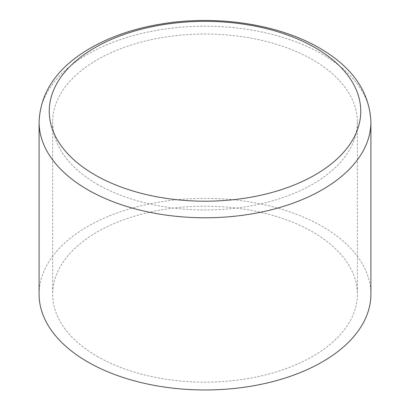 <?xml version="1.0" encoding="UTF-8"?>
<svg xmlns="http://www.w3.org/2000/svg" width="410" height="410" viewBox="0 0 410 410"><rect width="100%" height="100%" fill="white"/><g stroke="black" fill="none" stroke-linecap="round" stroke-linejoin="round"><path stroke-width="0.31" stroke-dasharray="2.05 1.54" d="M97.262 184.187A152.366 87.965 0 0 0 263.307 203.257A152.366 87.965 0 0 0 357.366 121.985A152.366 87.965 0 0 0 312.738 59.783A152.366 87.965 0 0 0 146.693 40.718A152.366 87.965 0 0 0 52.634 121.985A152.366 87.965 0 0 0 97.262 184.187M370.906 294.175A165.906 95.786 0 0 0 205 198.389A165.906 95.786 0 0 0 39.093 294.175M97.262 356.377A152.366 87.965 0 0 0 263.307 375.447A152.366 87.965 0 0 0 357.366 294.175A152.366 87.965 0 0 0 205 206.209A152.366 87.965 0 0 0 52.634 294.175A152.366 87.965 0 0 0 97.262 356.377M39.093 121.985A165.906 95.786 180 0 1 141.511 33.492A165.906 95.786 180 0 1 322.316 54.253A165.906 95.786 180 0 1 370.906 121.985M52.634 121.985L52.634 294.175M357.366 121.985L357.366 294.175"/><path stroke-width="0.61" d="M39.093 121.985L39.093 294.175A165.906 95.786 0 0 0 87.684 361.907A165.906 95.786 0 0 0 268.488 382.668A165.906 95.786 0 0 0 370.906 294.175L370.906 121.985A165.906 95.786 180 0 1 268.488 210.484A165.906 95.786 180 0 1 87.684 189.717A165.906 95.786 180 0 1 39.093 121.985C40.324 92.978 56.242 69.054 86.858 50.22C109.665 36.418 136.704 27.337 167.977 22.98C221.256 15.472 280.04 24.974 319.508 48.057C352.38 67.081 369.512 91.722 370.906 121.985M315.131 47.693A155.749 89.923 180 0 1 315.131 174.865A155.749 89.923 180 0 1 94.869 174.865A155.749 89.923 180 0 1 94.869 47.693A155.749 89.923 180 0 1 315.131 47.693"/></g></svg>
